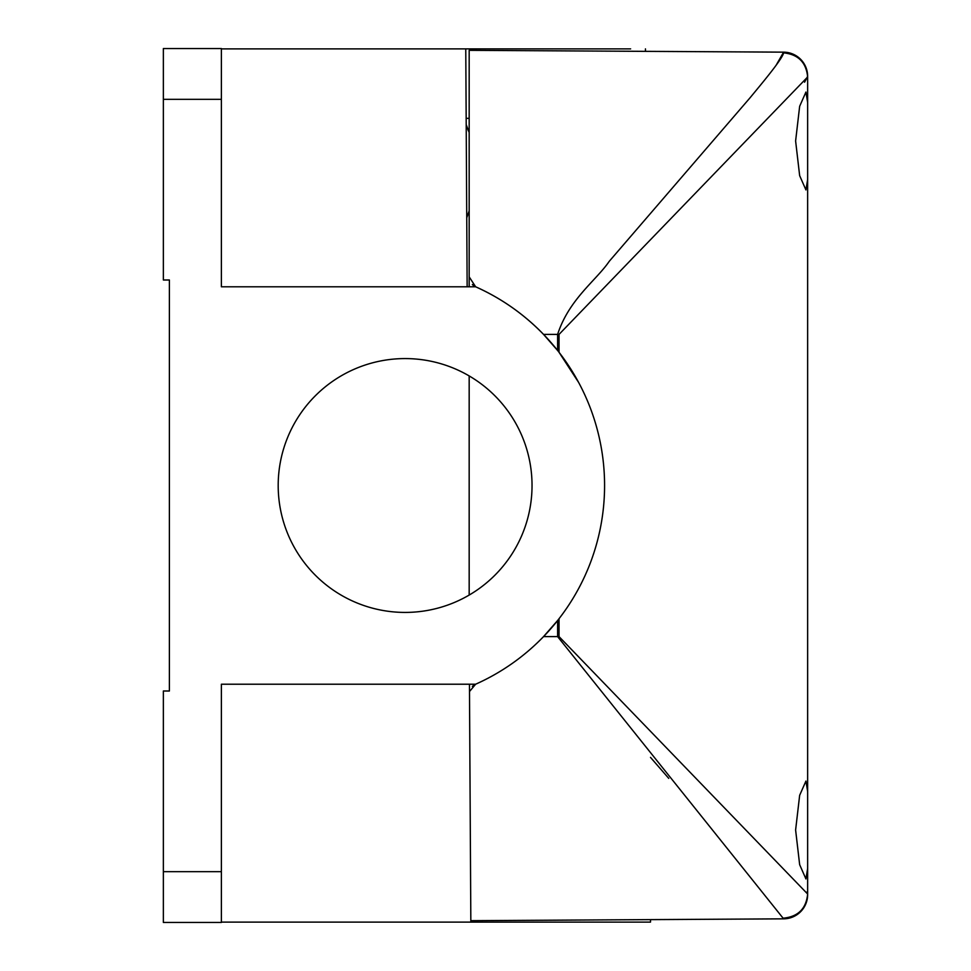 <?xml version="1.0" encoding="UTF-8"?>
<svg xmlns="http://www.w3.org/2000/svg" width="971" height="971" viewBox="0 0 971 971"><rect width="100%" height="100%" fill="white"/><g stroke="black" fill="none" stroke-linecap="round" stroke-linejoin="round"><path stroke-width="1.46" d="M807.641 830.011L807.641 868.523L805.93 878.949L799.655 864.676L795.613 830.011L799.655 795.322L805.93 781.072L807.641 791.499L807.641 830.011L807.641 179.501L805.93 189.928L799.655 175.654L795.613 140.989L799.655 106.3L805.93 92.051L807.641 102.477L807.641 140.989L807.641 76.976L559.041 334.4L559.041 352.315L578.546 382.307M466.165 118.341L469.175 118.341L469.175 132.529L466.201 124.616L468.325 130.697M466.748 217.807L467.087 276.092L466.748 217.807L469.175 210.853L469.175 276.856L469.175 50.334L469.175 286.785M469.175 595.065L469.175 375.935M559.041 618.685L559.041 636.6L807.641 894.024L806.877 892.07M807.641 868.523L807.641 894.667A24.178 24.178 0 0 1 783.609 918.845L470.838 920.666L470.838 922.11L650.497 922.11L650.497 919.61L650.497 922.11M804.583 82.207L807.641 76.333A24.178 24.178 0 0 0 783.609 52.155L776.145 65.215M469.503 691.534L475.632 684.215A10.875 10.875 0 0 0 472.379 686.436L472.379 686.448M472.379 284.552L472.379 284.564A10.875 10.875 0 0 0 475.632 286.785C501.291 298.279 523.927 314.143 543.542 334.4L557.609 350.482L557.609 334.4C569.055 299.092 596.23 280.473 609.266 261.296L750.098 97.731C759.735 85.97 782.468 59.146 783.609 52.859C798.198 54.364 806.221 62.411 807.641 76.976M469.175 276.856L475.632 286.785L221.376 286.785L221.376 48.55L163.359 48.55L163.359 280L169.391 280L169.391 691L163.359 691L163.359 922.45L221.376 922.45L221.376 684.215L475.632 684.215A217.589 217.589 0 0 0 475.632 286.785M559.041 636.6L557.609 636.6L557.609 620.518L543.542 636.6L557.609 636.6L783.609 918.845M650.497 757.38L668.764 778.39M469.175 50.334L783.609 52.155M807.641 140.989L807.641 179.501M278.192 922.11L476.312 922.11L221.376 922.11L470.838 922.11L469.454 684.215M278.192 485.5A126.922 126.922 0 0 1 405.113 358.578A126.922 126.922 0 0 1 532.035 485.5A126.922 126.922 0 0 1 405.113 612.422A126.922 126.922 0 0 1 278.192 485.5M630.64 48.89L221.376 48.89M467.148 286.785L465.764 48.89M532.035 48.89L535.409 48.89M541.818 48.89L548.251 48.89M566.239 48.89L582.806 48.89M602.141 48.89L610.589 48.89M621.634 48.89L624.875 48.89M648.13 922.11L600.381 922.11M594.859 922.11L576.592 922.11M563.326 922.11L549.04 922.11M541.697 922.11L534.038 922.11M645.436 48.89L645.448 51.354M543.542 334.4L559.041 334.4M783.609 918.141C798.198 916.636 806.221 908.589 807.641 894.024M476.312 920.629L476.312 922.11M471.238 48.89L471.238 50.346M221.376 99.321L163.359 99.321M221.376 871.679L163.359 871.679"/></g></svg>
